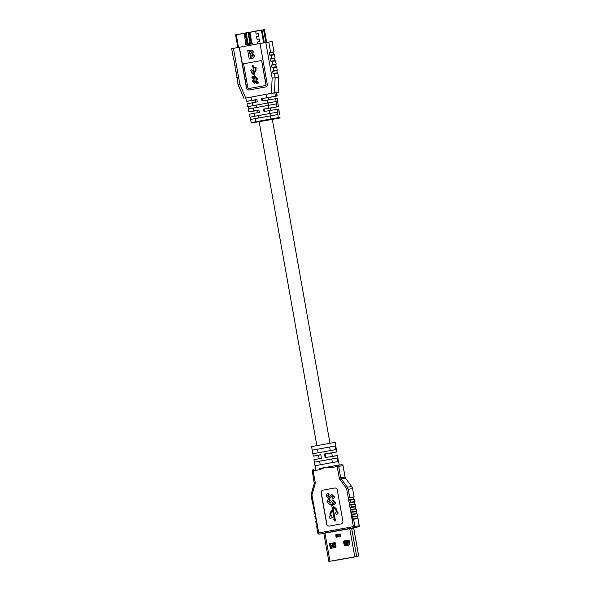 <?xml version="1.0" encoding="UTF-8"?>
<svg xmlns="http://www.w3.org/2000/svg" width="591" height="591" viewBox="0 0 591 591"><rect width="100%" height="100%" fill="white"/><g stroke="black" fill="none" stroke-linecap="round" stroke-linejoin="round"><path stroke-width="0.89" d="M255.659 102.14L255.26 99.857L256.908 99.502L255.26 99.864M262.951 100.817L262.537 98.475L268.395 97.522L268.794 99.753M349.806 543.742L345.587 544.51L345.787 545.596M348.225 545.153L348.033 544.075M335.193 546.409L330.354 547.281L335.932 546.261L335.186 546.402L335.385 547.488M332.039 548.101L331.846 547.015M345.595 544.518L349.806 543.735M349.141 542.76L349.621 542.723L349.281 542.966M349.628 542.73L349.237 542.797M344.516 543.602L345.07 543.557L344.656 543.809M345.994 540.625L346.924 543.218L344.612 543.639M335.356 545.271L335.754 545.249L335.356 545.271L334.957 542.944M335.267 545.286L335.754 545.242M330.642 546.121L331.204 546.077L330.783 546.328M332.12 543.151L333.051 545.737L330.738 546.158M336.567 535.239L336.752 536.273L336.168 536.384M340.593 535.579L340.032 534.604M330.332 543.786L330.746 546.114M331.204 546.077L330.273 543.484M333.051 545.737L332.312 543.114M335.732 545.197L334.898 542.649L330.155 543.506A0.488 0.473 -97.2 0 0 329.778 544.067L330.465 547.901A0.488 0.473 -97.2 0 0 330.908 548.3M344.206 541.267L344.619 543.587M345.07 543.557L344.147 540.964M346.924 543.218L346.178 540.595M348.823 540.425L349.244 542.752M349.613 542.671L348.764 540.122M352.347 557.394L345.129 558.621M348.099 545.175L347.9 544.089M349.658 542.9L348.786 543.055L348.276 540.211M347.124 540.425L347.626 543.269L344.161 543.897L343.689 541.245M335.784 545.419L334.912 545.582L334.41 542.737M333.25 542.944L333.76 545.788L330.288 546.416L329.822 543.772M331.913 548.123L331.721 547.03M335.851 560.408L332.438 560.918A0.731 0.702 82.8 0 1 332.356 560.925M336.789 560.238L352.332 557.298L336.774 560.128M353.019 557.291L357.171 556.419A0.731 0.731 0 0 0 357.37 556.353L328.855 561.45L357.385 556.39M335.695 534.848L336.116 537.249L340.741 536.406L340.313 534.013L335.695 534.848L336.116 537.249M345.247 558.606L352.332 557.32L345.247 558.606M335.363 543.048A0.488 0.473 -97.2 0 0 334.816 542.649L329.963 543.535A0.488 0.473 -97.2 0 0 329.586 544.097L330.266 547.923A0.488 0.473 -97.2 0 0 330.812 548.322L335.666 547.436A0.488 0.473 -97.2 0 0 336.043 546.874L335.363 543.048M344.132 545.404A0.488 0.473 -97.2 0 0 344.686 545.796L349.54 544.917A0.488 0.473 -97.2 0 0 349.916 544.355L349.229 540.521A0.488 0.473 -97.2 0 0 348.705 540.122L343.829 541.009A0.488 0.473 -97.2 0 0 343.452 541.57L344.331 545.382A0.488 0.473 -97.2 0 0 344.782 545.781M336.774 560.15L345.129 558.628M348.786 540.122L344.028 540.987A0.488 0.473 -97.2 0 0 343.652 541.548L344.331 545.382M340.652 535.897L336.198 536.377M335.976 535.328L340.409 534.537M339.293 465.087L337.321 455.528M330.864 466.469L319.672 468.5M319.679 468.5L319.583 469.734L313.156 470.909L315.188 482.3L314.346 482.47M330.081 456.976L337.321 455.528L325.146 457.604L324.503 454.014L336.678 451.938L329.438 453.386M336.678 451.938L335.245 442.334L311.59 446.582L312.233 450.172L334.883 446.057L317.47 449.219L318.098 452.713L317.485 449.212M336.951 451.916L331.714 452.965M320.226 464.689L319.605 461.194L314.36 462.147L313.939 459.746L321.445 458.276L320.802 454.686L313.296 456.156L318.571 455.321M317.47 449.219L312.233 450.172L312.868 453.762L335.518 449.648L334.883 446.057M337.01 458.025L337.653 461.615L315.003 465.738L314.368 462.147L337.01 458.025L319.605 461.194L320.241 464.681M315.003 465.738L315.646 469.328M331.654 504.108L330.458 504.426M329.918 518.329L332.245 517.915L329.918 518.329L329.519 516.083L330.243 515.95L329.992 514.562A3.036 2.933 -97.2 0 1 330.413 512.375L331.928 509.959A2.283 2.201 82.8 0 0 332.245 508.312L331.499 504.13L330.864 504.448M328.751 499.425L329.948 499.506L330.184 500.828L329.15 500.762M329.808 500.762L328.722 501.648L330.295 503.104M332.511 500.193L335.703 502.808L334.395 504.788M329.652 500.784L328.566 501.663L329.977 503.111L332.94 500.222L335.548 502.83L334.314 504.795L333.56 504.773L333.324 503.458L333.945 503.488M333.464 501.537L332.076 503.244L332.548 504.973L332.238 503.229M337.025 514.14A1.138 1.101 -97.2 0 0 337.136 511.88L336.811 510.04A3.036 2.933 -97.2 0 0 335.666 508.142L333.405 506.406A2.283 2.201 82.8 0 1 332.548 504.973M335.067 519.134L332.925 507.122M332.09 517.938L331.691 515.692L330.967 515.825L330.716 514.436A2.283 2.201 82.8 0 1 331.034 512.789L332.593 510.299L334.196 519.29L333.479 519.423L335.053 521.136L335.784 519.009L334.912 519.157L332.74 506.982L335.067 508.77A2.283 2.201 82.8 0 1 335.932 510.196L336.257 512.028A1.138 1.101 -97.2 0 0 336.951 514.155A1.138 1.101 -97.2 0 0 336.981 511.895L337.136 511.88M331.123 515.795L330.879 514.414A2.283 2.201 82.8 0 1 331.189 512.774L332.63 510.476M332.245 517.915L331.691 515.692M327.717 493.64L328.914 493.721L329.15 495.036L328.116 494.977M328.773 494.977L327.687 495.856L329.261 497.312M331.477 494.408L334.676 497.016L333.361 498.996M328.618 494.992L327.532 495.879L328.943 497.319L331.906 494.431L334.513 497.038L333.287 499.011L332.526 498.981L332.29 497.666L332.91 497.696M332.43 495.753L329.431 498.634M332.829 497.711L332.29 497.666L333.405 496.854L332.275 495.768L329.268 498.656L329.83 498.656M334.787 487.996A2.43 2.349 -97.2 0 0 334.742 488.003L323.181 490.102A2.43 2.349 -97.2 0 0 321.297 492.916L326.845 524.047A2.43 2.349 -97.2 0 0 329.379 526.049M349.458 500.156L349 499.86L353.972 499.232L353.632 497.319L354.12 496.846L348.66 497.947L349 499.86L350.168 500.038L350.552 502.195L349.51 502.734L349.85 504.655L351.024 504.825L351.409 506.982L350.367 507.529L350.707 509.442L351.874 509.619L352.258 511.769L351.217 512.316L351.556 514.229L352.731 514.406L353.115 516.564L352.073 517.103L352.413 519.024L353.581 519.193L354.866 526.374L359.239 525.82L359.276 526.707L322.967 533.304M350.308 504.943L349.85 504.655L354.829 504.02L354.489 502.106L354.977 501.633L350.552 502.195M354.932 501.641L354.548 499.484L350.168 500.038M351.165 509.73L350.707 509.442L355.679 508.814L355.339 506.901L355.826 506.428L351.409 506.982M355.782 506.428L355.442 504.271L351.024 504.825M352.014 514.525L351.556 514.229L356.536 513.601L356.188 511.688L356.683 511.215L352.258 511.769M356.639 511.215L356.299 509.058L351.874 509.619M352.871 519.312L352.413 519.024L357.385 518.388L357.045 516.475L357.533 516.002L353.115 516.564M357.489 516.009L357.104 513.852L352.731 514.406M359.276 526.707L358.006 518.639L353.581 519.193M323.026 490.124A2.43 2.349 -97.2 0 0 321.142 492.938L326.69 524.069A2.43 2.349 -97.2 0 0 329.423 526.042L340.985 523.944A2.43 2.349 -97.2 0 0 342.869 521.122L337.321 489.998A2.43 2.349 -97.2 0 0 334.587 488.026L323.181 490.102M354.083 496.846L352.62 488.661L348.247 489.215L347.345 487.132L351.726 486.578L345.521 478.171L341.147 478.725A2.43 2.349 -97.2 0 1 340.697 477.683L339.234 477.927L337.202 466.535L338.673 466.284L340.697 477.683L345.078 477.129L343.046 465.73L338.673 466.284A1.219 1.175 -97.2 0 0 337.298 465.294L330.871 466.469L330.775 467.703L324.969 467.525L319.583 469.734M358.715 556.146L353.699 528.007L323.898 533.311M332.312 456.341L331.691 452.861L325.323 453.91L325.959 457.456M320.81 454.738L318.534 455.21L319.177 458.697M332.401 462.494L331.773 458.978M330.266 450.527L329.638 447.01M313.186 506.768L313.629 506.295L313.289 504.382M314.035 511.555L314.486 511.082L314.146 509.169M314.892 516.342L315.335 515.877L314.996 513.956M315.742 521.136L316.192 520.664L315.853 518.75M316.599 525.924L317.042 525.451L316.702 523.537M334.898 521.151L335.629 519.031M336.981 511.895L336.656 510.063A3.036 2.933 -97.2 0 0 335.503 508.157L333.25 506.428A2.283 2.201 82.8 0 1 332.393 504.995M333.863 503.502L333.324 503.458L334.44 502.645L333.309 501.56L332.076 503.244M332.585 500.185L333.095 500.2M330.303 504.441C328.759 504.086 327.828 503.096 327.503 501.493C327.325 500.023 327.946 499.343 329.372 499.454L330.029 500.843M328.825 499.417L329.527 499.439M331.551 494.394L332.061 494.408M329.268 498.656C327.732 498.294 326.793 497.312 326.468 495.701C326.291 494.231 326.912 493.551 328.337 493.67L328.995 495.059M327.791 493.625L328.493 493.648M325.323 453.91L324.503 454.014M315.188 482.3A3.649 3.524 -97.2 0 1 315.099 484.007L311.945 494.911L311.043 494.815L311.376 493.67L311.258 495.945L311.043 494.815M311.945 494.911L318.719 532.934L353.396 526.625L346.622 488.602L347.774 488.136M258.001 33.488L258.008 33.532A0.465 0.443 -97.2 0 1 258.09 33.517L257.964 33.539A0.465 0.443 82.8 0 1 258.459 33.916L258.806 35.888A0.465 0.443 82.8 0 1 258.37 36.428L257.107 36.428A0.51 0.495 -97.2 0 0 256.627 37.026L256.974 38.999A0.51 0.495 -97.2 0 0 257.632 39.39L258.821 38.94A0.465 0.443 82.8 0 1 259.419 39.294L259.767 41.267A0.465 0.443 82.8 0 1 259.331 41.806L258.068 41.806A0.51 0.495 -97.2 0 0 257.587 42.404L257.853 43.904M251.722 43.889L251.552 42.936M257.898 43.897L257.632 42.397A0.465 0.443 82.8 0 1 258.068 41.858L259.331 41.858A0.51 0.495 -97.2 0 0 259.811 41.259L259.464 39.287A0.51 0.495 -97.2 0 0 258.806 38.895L257.617 39.346A0.465 0.443 82.8 0 1 257.026 38.991L256.671 37.019A0.465 0.443 82.8 0 1 257.107 36.472L258.378 36.479A0.51 0.495 -97.2 0 0 258.858 35.881L258.503 33.909A0.51 0.495 -97.2 0 0 257.957 33.488A0.51 0.495 82.8 0 1 258.016 33.48M258.193 41.843A0.465 0.443 -97.2 0 0 258.082 41.858L259.331 41.858M257.58 39.353A0.465 0.443 -97.2 0 0 257.742 39.324L258.932 38.88A0.51 0.495 82.8 0 1 258.976 38.866M257.233 36.457A0.465 0.443 -97.2 0 0 257.122 36.472L258.378 36.479M256.627 33.975A0.465 0.443 -97.2 0 0 256.782 33.946L257.971 33.495A0.51 0.495 -97.2 0 0 257.846 33.517L256.664 33.96A0.465 0.443 82.8 0 1 256.066 33.606L255.659 31.057L264.413 29.713L255.644 31.257M250.857 44.044L250.687 43.113L251.832 42.877A0.488 0.473 82.8 0 1 252.379 43.269A0.488 0.473 82.8 0 1 252.002 43.837L248.974 44.384L249.173 45.477M255.659 31.064L256.021 33.613A0.51 0.495 -97.2 0 0 256.679 34.005L257.861 33.561A0.465 0.443 82.8 0 1 257.964 33.539M249.217 45.47L249.025 44.377M255.6 31.264L248.264 32.631L255.615 31.064M251.832 42.877L249.897 32.106M246.041 44.916A0.488 0.473 -97.2 0 1 245.945 43.956L250.643 43.121L250.806 44.052L250.687 43.113L250.274 43.18L251.766 42.892M248.974 44.384L245.996 44.931A0.488 0.473 82.8 0 1 245.45 44.532A0.488 0.473 82.8 0 1 245.826 43.97L250.266 43.202L248.294 32.623M248.264 32.638L235.558 34.921L248.405 32.416M235.713 34.692L237.804 47.539M248.523 32.379L250.178 43.209M248.419 32.402L250.148 43.209M264.421 29.72L266.659 42.293M268.417 97.633L277.157 95.971L261.517 98.601L261.968 100.995L277.482 98.387L277.866 101.283L277.475 101.32L278.575 106.587L263.512 109.121L263.97 111.514L278.9 109.003L279.388 114.329M248.057 106.602L276.226 101.475L248.057 106.602L248.567 108.914M276.78 106.801L276.226 101.475M277.482 101.379L277.866 101.283M278.915 111.995L279.284 111.898M250.377 117.055L277.659 112.091L250.377 117.055L250.887 119.375M280.023 117.469C278.686 118.407 282.712 117.387 275.472 118.828L251.98 122.935A0.488 0.473 -97.2 0 1 251.958 122.935L251.227 122.573L278.25 117.683L277.659 112.091M257.159 110.554L248.833 111.862L258.895 109.963L259.346 112.356L249.365 114.24L250 117.092M270.294 108.168L278.575 106.587M255.282 100.019L246.491 101.408L256.893 99.443L257.351 101.837L247.023 103.787L247.659 106.639M246.491 101.408L245.753 98.084L266.083 94.309L276.706 92.595L277.157 95.971M276.396 103.905L248.19 109.01L248.833 111.862M277.822 114.528L250.532 119.463L251.227 122.573M250.436 50.191C251.914 49.91 252.889 50.494 253.347 51.942L252.475 53.958L254.226 55.524C254.403 57.297 253.605 58.317 251.832 58.59L249.232 59.048L247.74 50.671L250.606 50.161M249.033 88.517A0.975 0.938 -97.2 0 0 249.129 88.502L265.315 85.562A0.975 0.938 -97.2 0 0 266.068 84.432L261.614 60.511L243.581 63.791L247.851 87.734A0.975 0.938 -97.2 0 0 248.944 88.524L265.123 85.584A0.975 0.938 -97.2 0 0 265.884 84.454L261.614 60.511M231.746 48.676L239.215 47.28L246.462 87.985A2.43 2.349 -97.2 0 0 249.203 89.965L265.381 87.017A2.43 2.349 -97.2 0 0 267.265 84.203L260.018 43.498L239.399 47.258L246.646 87.963A2.43 2.349 -97.2 0 0 249.173 89.965M254.196 82.378L256.265 80.398L258.193 82.43C258.311 83.442 257.883 83.907 256.908 83.826L256.457 82.873L257.462 82.312L256.487 81.314L254.455 83.301L252.66 81.506C252.549 80.494 253.007 80.044 254.027 80.169L254.189 81.078L253.421 81.639L254.507 82.371M257.388 83.841L256.612 83.782M256.716 82.917L257.646 82.282L256.42 81.307M254.802 83.316L252.66 81.506M253.502 80.154L254.027 80.169M254.189 81.078L253.421 81.639M256.073 67.064L254.647 67.315L256.073 67.056L256.029 69.546A2.002 1.936 -97.2 0 1 255.748 70.986L254.751 72.582A1.507 1.455 82.8 0 0 254.544 73.668L255.039 76.453L257.484 78.448C257.602 79.46 257.174 79.925 256.199 79.844L255.748 78.891L256.753 78.33L255.777 77.332L253.746 79.32L251.951 77.532C251.84 76.512 252.298 76.069 253.317 76.195L253.48 77.096L252.712 77.657L253.798 78.389M253.487 78.404L254.61 76.764L254.448 75.855A1.507 1.455 82.8 0 0 253.879 74.917L252.387 73.772A2.002 1.936 -97.2 0 1 251.633 72.516L251.419 71.304A0.754 0.724 -97.2 0 1 251.434 69.812A0.754 0.724 -97.2 0 1 251.892 71.216L252.106 72.427A1.507 1.455 82.8 0 0 252.675 73.365L254.211 74.547L252.778 66.51L252.298 66.598L252.785 65.18L253.731 66.332L253.251 66.421L254.307 72.361L255.342 70.713A1.507 1.455 82.8 0 0 255.548 69.627L254.647 67.315M256.679 79.859L256.095 79.778L255.94 78.928M256.006 78.935L256.937 78.308L255.711 77.332M254.093 79.334L252.135 77.502C252.025 76.49 252.483 76.04 253.502 76.165M252.8 76.173L253.317 76.195M253.48 77.096L252.712 77.657M251.53 69.804A0.754 0.724 -97.2 0 0 251.603 71.275L251.818 72.486A2.002 1.936 -97.2 0 0 252.579 73.742L254.064 74.887A1.507 1.455 82.8 0 1 254.632 75.833L254.61 76.764M237.057 77.384L235.972 71.282M275.288 60.976L274.586 58.516L275.081 58.044L270.456 59.041L270.841 61.191L272.185 61.346L272.761 64.574L271.542 65.143L271.926 67.3L273.278 67.448L273.847 70.684L272.628 71.245L273.012 73.402L274.364 73.557L275.133 77.864L274.453 92.824L271.454 93.334L272.141 78.086L278.464 77.391M274.505 54.808L275.081 58.044L274.49 54.808L271.099 55.244L271.675 58.472M276.374 67.086L275.679 64.618L276.167 64.146L272.761 64.574M276.152 64.146L275.591 60.917L272.185 61.346M277.467 73.188L276.765 70.728L277.253 70.248L273.847 70.684M276.662 67.027L277.238 70.255L276.677 67.019L273.278 67.448M276.721 92.669L278.716 92.277L278.516 77.436L277.77 73.121L274.364 73.557M234.878 65.173L233.792 59.07M329.963 443.169L272.296 119.308L259.139 121.657M245.76 98.136L251.057 97.042L251.692 100.389M233.43 48.329L239.783 83.974L238.062 84.587L243.943 98.372M278.664 92.299L274.453 92.824M266.718 97.655L266.083 94.309L271.454 93.334M274.202 54.874L273.5 52.407L273.973 51.934L269.747 52.496L269.37 52.931L269.755 55.089L271.099 55.244M260.018 43.498L272.133 41.518L273.995 51.934M258.902 110.015L257.115 110.399L257.543 112.682M261.517 98.601L268.395 97.522M264.827 111.359L264.413 109.01L270.272 108.064M268.063 102.96L268.469 105.25M256.627 107.407L256.221 105.117M269.939 113.494L270.346 115.792M258.503 117.949L258.097 115.651M277.149 72.878L273.012 73.402L273.522 73.683M276.063 66.776L271.926 67.3L272.436 67.581M274.97 60.666L270.841 61.191L271.35 61.479M273.884 54.564L269.755 55.089L270.264 55.369M235.203 68.068L235.085 65.468L234.605 65.202M237.375 80.28L237.264 77.68L236.784 77.414M252.778 66.51L254.211 74.547M252.911 65.335L252.49 66.561M255.386 68.711L255.733 69.605A1.507 1.455 82.8 0 1 255.526 70.691L254.307 72.361M254.832 67.293L255.09 68.763M253.679 78.381L254.795 76.741M253.665 77.074L252.904 77.635L253.665 77.074M256.191 78.913L256.937 78.308L256.191 78.913M256.767 79.844L256.383 79.822M254.389 82.356L254.92 81.602M255.105 81.58L256.45 80.376M257.477 83.826L257.092 83.804M256.804 83.752L256.649 82.903M256.9 82.895L257.646 82.282M252.845 81.484C252.734 80.465 253.192 80.021 254.211 80.147M254.374 81.056L253.613 81.61L254.374 81.056M251.773 52.222L250.495 51.343L249.336 51.55L249.742 53.847L250.857 53.648L251.773 52.222M250.577 51.328L249.52 51.528L249.927 53.811M250.244 50.213C251.729 49.932 252.697 50.516 253.162 51.964L252.283 53.98L254.034 55.547C254.219 57.32 253.421 58.339 251.648 58.612L249.232 59.048M252.601 55.813L250.916 54.808L249.949 54.985L250.421 57.659L251.256 57.512L252.601 55.813M251.049 54.786L250.133 54.956L250.606 57.63M263.512 109.121L264.413 109.01M238.062 84.587L237.294 80.287M332.208 543.557L330.362 543.897M332.652 545.116L330.797 545.456M332.955 545.707L331.108 546.04M346.082 541.038L344.235 541.378M346.518 542.597L344.671 542.937M346.828 543.181L344.974 543.521M349.222 540.47L348.853 540.536M332.43 560.918L332.438 560.918A0.731 0.731 0 0 1 332.393 560.925L331.736 561.007M324.976 533.089L329.985 561.228M349.754 528.583L354.77 556.722M351.638 528.265L356.646 556.404M353.647 528.014L358.663 556.146M340.069 534.803L336.604 535.439M340.615 535.705L336.22 536.502M348.247 489.215L349.702 497.4M337.424 465.28L341.679 464.74A1.219 1.175 82.8 0 1 343.046 465.73L343.046 465.73M330.879 466.469L337.291 465.302M339.234 477.927A3.649 3.524 -97.2 0 0 339.899 479.493L341.147 478.725L347.345 487.132M351.771 486.637L352.62 488.661A4.868 4.698 -97.2 0 0 351.726 486.578L345.521 478.171A2.43 2.349 82.8 0 1 345.078 477.129L343.09 465.73A1.219 1.219 0 0 0 341.738 464.733L337.358 465.287A1.219 1.219 0 0 0 337.298 465.294L337.202 466.535L330.775 467.703M346.622 488.602L339.899 479.493M357.045 516.475L352.073 517.103M357.282 516.061L352.399 516.674M356.188 511.688L351.217 512.316M356.425 511.274L351.549 511.887M355.339 506.901L350.367 507.529M355.575 506.48L350.692 507.1M354.489 502.106L349.51 502.734M354.718 501.693L349.842 502.306M353.632 497.319L348.66 497.947M353.869 496.905L348.986 497.519M313.252 469.668A1.219 1.219 0 0 0 312.277 471.079L313.156 470.909L313.26 469.668A1.219 1.175 -97.2 0 0 312.314 471.071L314.286 483.608M315.099 484.007L314.242 483.63L311.176 494.246M318.719 532.934L317.877 533.104A1.219 1.175 82.8 0 0 319.243 534.094L318.719 532.934M353.396 526.625L353.92 527.785A1.219 1.175 82.8 0 0 354.866 526.374L353.396 526.625M354.12 496.846L352.62 488.668M345.122 477.122L345.565 478.23M247.245 43.756L247.407 44.672L247.23 43.756M246.772 44.783L246.602 43.845M246.188 44.894L246.019 43.941M263.616 42.84L261.385 30.015M265.928 42.426L263.549 29.646M264.347 42.707L261.968 29.912M266.371 42.345L263.911 29.587M251.596 42.929L251.182 42.995L249.432 32.195M249.912 43.269L248.043 32.49M248.065 43.608L246.188 32.823M247.474 43.704L245.368 32.963M247.068 43.756L244.962 33.015M245.893 43.956L244.024 33.177M238.513 47.406L236.282 34.581M237.833 47.531L235.587 34.921M276.063 101.497L275.679 98.601M278.346 106.609L277.955 103.713M277.63 101.297L277.238 98.401M267.716 102.915L267.176 100.049M279.063 111.913L278.671 109.017M277.873 118.222A0.488 0.473 -97.2 0 0 278.25 117.683L279.816 117.483A0.488 0.473 -97.2 0 1 279.432 118.03M277.497 112.113L277.105 109.217M269.718 113.435L269.171 110.569M252.689 105.649L252.15 102.782M268.713 108.175L268.174 105.309M253.687 110.909L253.147 108.042M254.691 116.168L254.145 113.302M276.913 95.986L276.455 92.61M275.347 96.185L274.896 92.809M270.966 119.397L270.168 115.829M255.94 122.13L255.142 118.562M251.98 122.935L253.517 122.736A0.488 0.473 -97.2 0 0 253.546 122.736M273.973 51.934L272.119 41.518M268.735 41.946L270.589 52.37M272.141 78.086L265.795 42.449M239.783 83.974L245.686 98.017M276.765 70.728L272.628 71.245M276.95 70.314L273.012 70.817M275.679 64.618L271.542 65.143M275.864 64.212L271.926 64.707M274.586 58.516L270.456 59.041M274.778 58.103L270.841 58.605M273.5 52.407L269.37 52.931M273.692 52.001L269.747 52.496M259.139 121.643L316.828 445.525M270.272 108.05L270.671 110.295M323.838 533.311L328.855 561.45M313.296 456.156L312.868 453.762M311.102 495.324L312.676 504.13M313.141 506.768L313.525 508.925M313.998 511.555L314.382 513.712M314.848 516.349L315.232 518.499M315.705 521.136L316.089 523.294M316.554 525.924L317.832 533.104A1.219 1.219 0 0 0 319.184 534.101L323.58 533.54M354.593 499.484L354.977 501.633M355.442 504.271L355.826 506.428M356.299 509.058L356.683 511.215M357.149 513.852L357.533 516.002M358.006 518.639L359.335 526.13M266.689 42.286L264.221 29.55M251.958 122.935L253.517 122.736M275.591 60.917L276.167 64.146M278.73 92.277L278.531 77.421L277.77 73.121M235.691 71.312L235.115 68.076M233.519 59.1L231.665 48.676"/></g></svg>

